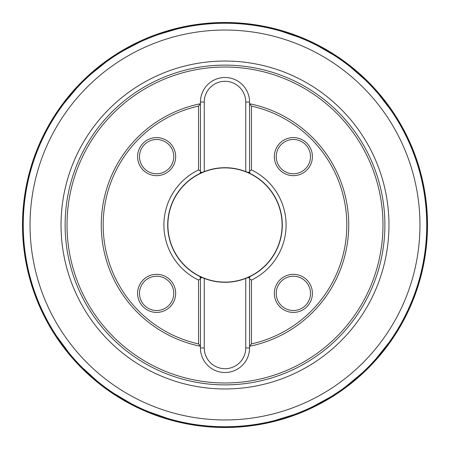 <?xml version="1.0" encoding="UTF-8"?>
<svg xmlns="http://www.w3.org/2000/svg" width="450" height="450" viewBox="0 0 450 450"><rect width="100%" height="100%" fill="white"/><g stroke="black" fill="none" stroke-linecap="round" stroke-linejoin="round"><path stroke-width="0.67" d="M384.885 225A159.885 159.885 0 0 1 145.058 363.459A159.885 159.885 0 0 1 145.058 86.535A159.885 159.885 0 0 1 384.885 225M23.242 225A201.757 201.757 0 0 1 325.879 50.276A201.757 201.757 0 0 1 325.879 399.724A201.757 201.757 0 0 1 23.242 225A201.757 201.757 0 0 1 325.879 50.276A201.757 201.757 0 0 1 325.879 399.724A201.757 201.757 0 0 1 23.242 225M202.641 277.746L200.441 277.746A1.901 1.901 0 0 0 200.025 276.564A1.901 1.901 0 0 1 200.441 277.746L200.441 278.859L200.025 276.564A57.291 57.291 0 0 0 204.249 278.398L200.025 276.564A57.291 57.291 0 0 1 200.025 173.436L200.441 172.254A1.901 1.901 0 0 1 200.025 173.436A57.291 57.291 0 0 1 245.751 171.596L249.975 173.436A57.291 57.291 0 0 0 249.907 173.407M249.84 276.626A57.291 57.291 0 0 0 249.975 276.564L249.559 277.746L249.559 346.258L251.46 343.907L251.46 280.069L249.559 278.859L249.559 277.746L247.359 277.746L245.751 278.398A57.291 57.291 0 0 0 249.244 276.907M249.598 173.256A57.291 57.291 0 0 0 245.751 171.596L245.751 102.049L249.559 102.049A24.559 24.559 0 0 0 225 77.49A24.559 24.559 0 0 0 200.441 102.049L200.441 172.254L202.641 172.254L200.025 173.436A1.901 1.901 0 0 0 200.441 172.254L200.441 171.141L198.54 169.931A61.099 61.099 0 0 0 198.54 280.069L198.54 343.907L200.441 346.258L200.441 347.951L204.249 347.951L204.249 278.398A57.291 57.291 0 0 0 245.751 278.398L245.751 347.951L249.559 347.951A24.559 24.559 0 0 1 225 372.51A24.559 24.559 0 0 1 200.441 347.951M202.641 172.254L204.249 171.596L204.249 102.049L200.441 102.049M247.359 277.746L249.975 276.564A57.291 57.291 0 0 0 249.975 173.436L249.559 171.141L251.46 169.931L251.46 106.093L249.559 103.742L249.559 172.254A1.901 1.901 0 0 0 249.975 173.436A1.901 1.901 0 0 1 249.559 172.254L247.359 172.254M198.54 169.931L198.54 106.093L200.441 103.742A123.716 123.716 0 0 0 200.441 346.258L200.441 278.859L198.54 280.069M251.46 280.069A61.099 61.099 0 0 0 251.46 169.931M249.559 102.049L249.559 103.742A123.716 123.716 0 0 1 249.559 346.258L249.559 347.951M167.889 225A57.111 57.111 0 0 0 253.553 274.461A57.111 57.111 0 0 0 253.553 175.539A57.111 57.111 0 0 0 167.889 225M175.663 293.372A19.035 19.035 0 0 1 156.628 312.407A19.035 19.035 0 0 1 137.593 293.372A19.035 19.035 0 0 1 156.628 274.337A19.035 19.035 0 0 1 175.663 293.372M156.628 276.238A17.128 17.128 0 0 1 171.467 301.933A17.128 17.128 0 0 1 141.795 301.933A17.128 17.128 0 0 1 156.628 276.238M312.407 293.372A19.035 19.035 0 0 1 293.372 312.407A19.035 19.035 0 0 1 274.337 293.372A19.035 19.035 0 0 1 293.372 274.337A19.035 19.035 0 0 1 312.407 293.372M293.372 276.238A17.128 17.128 0 0 0 278.533 301.933A17.128 17.128 0 0 0 308.205 301.933A17.128 17.128 0 0 0 293.372 276.238M312.407 156.628A19.035 19.035 0 0 1 293.372 175.663A19.035 19.035 0 0 1 274.337 156.628A19.035 19.035 0 0 1 293.372 137.593A19.035 19.035 0 0 1 312.407 156.628M293.372 173.762A17.128 17.128 0 0 1 278.533 148.067A17.128 17.128 0 0 1 308.205 148.067A17.128 17.128 0 0 1 293.372 173.762M175.663 156.628A19.035 19.035 0 0 1 156.628 175.663A19.035 19.035 0 0 1 137.593 156.628A19.035 19.035 0 0 1 156.628 137.593A19.035 19.035 0 0 1 175.663 156.628M156.628 173.762A17.128 17.128 0 0 0 171.467 148.067A17.128 17.128 0 0 0 141.795 148.067A17.128 17.128 0 0 0 156.628 173.762M198.54 106.093A121.815 121.815 0 0 0 198.54 343.907M382.978 225A157.978 157.978 0 0 0 146.008 88.189A157.978 157.978 0 0 0 146.008 361.811A157.978 157.978 0 0 0 382.978 225M251.46 343.907A121.815 121.815 0 0 0 251.46 106.093M249.559 277.746A1.901 1.901 0 0 1 249.975 276.564A1.901 1.901 0 0 0 249.559 277.746M22.5 225L23.276 225M426.724 225L427.5 225A202.5 202.5 0 0 0 123.992 49.489A202.5 202.5 0 0 0 123.272 400.089A202.5 202.5 0 0 0 427.5 225.833A202.5 202.5 0 0 0 427.5 225M427.348 225A202.348 202.348 0 0 0 123.891 49.725A202.348 202.348 0 0 0 123.694 400.162A202.348 202.348 0 0 0 427.348 225M419.957 225A194.957 194.957 0 0 0 225 30.043A194.957 194.957 0 0 0 30.043 225A194.957 194.957 0 0 0 225 419.957A194.957 194.957 0 0 0 419.957 225M61.037 225A163.963 163.963 0 0 1 225 61.037A163.963 163.963 0 0 1 388.963 225A163.963 163.963 0 0 1 225 388.963A163.963 163.963 0 0 1 61.037 225M245.751 102.049A20.751 20.751 0 0 0 225 81.298A20.751 20.751 0 0 0 204.249 102.049M245.751 347.951A20.751 20.751 0 0 1 225 368.702A20.751 20.751 0 0 1 204.249 347.951M420.441 277.999L425.711 251.927L427.5 225.855L425.919 199.676L420.84 173.492M396.697 117.641L372.459 86.209L342.697 60.21L308.621 40.568L271.541 27.922M186.345 26.224L148.787 37.384L113.957 55.654L83.183 80.443L57.712 110.886M31.365 165.735L25.251 191.694L22.629 217.789L23.378 243.911L27.602 270.174M50.771 328.196L74.818 360.844L104.737 387.928L139.258 408.454L176.985 421.723M265.14 423.484L303.368 411.722L338.676 392.591L369.652 366.716L394.982 335.053"/></g></svg>
